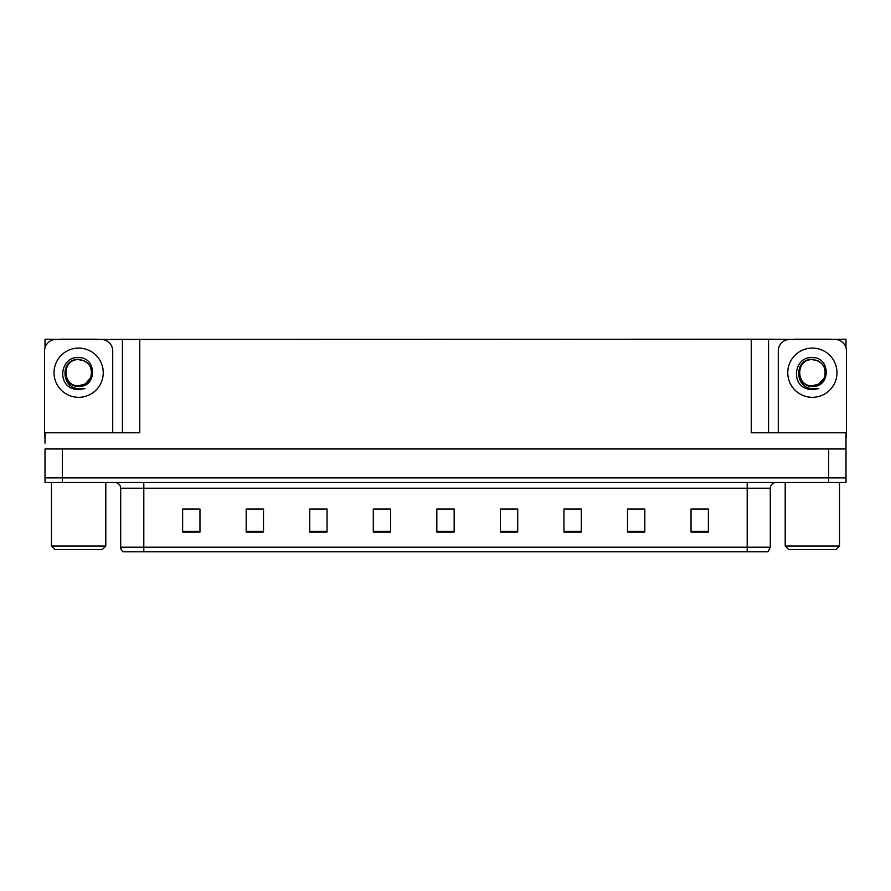 <?xml version="1.0" encoding="UTF-8"?>
<svg xmlns="http://www.w3.org/2000/svg" width="891" height="891" viewBox="0 0 891 891"><rect width="100%" height="100%" fill="white"/><g stroke="black" fill="none" stroke-linecap="round" stroke-linejoin="round"><path stroke-width="1.34" d="M97.119 339.426L751.236 339.193L751.236 432.792L845.993 432.792L845.993 448.964L45.007 448.964L45.007 477.854L62.348 477.854L45.007 477.854L45.007 482.476L62.348 482.476L62.348 477.854L828.652 477.854L62.348 477.854L62.348 448.964M45.007 443.183L45.007 432.792L139.764 432.792L139.764 339.193M60.154 339.426L45.007 339.193L45.007 347.746M62.348 482.476L845.993 482.476L845.993 477.854L828.652 477.854L845.993 477.854L845.993 443.183M830.846 339.426L845.993 339.193L845.993 347.746M122.435 339.193L122.435 432.792M751.236 339.193L768.565 339.193L768.565 432.792M768.565 339.193L793.881 339.426M830.846 339.193L793.881 339.193M60.154 339.193L97.119 339.193M770.303 547.185L767.997 551.807L747.193 551.807L747.193 547.185L770.303 547.185L770.303 488.257A5.78 5.78 0 0 1 776.083 482.476M747.193 551.807L123.003 551.807A5.78 5.78 0 0 1 120.697 547.185L120.697 488.257C120.352 484.749 118.425 482.822 114.917 482.476M708.367 532.105L708.367 508.995L691.037 508.995L691.037 532.105L708.367 532.105M644.817 532.105L644.817 508.995L627.487 508.995L627.487 532.105L644.817 532.105M581.266 532.105L581.266 508.995L563.936 508.995L563.936 532.105L581.266 532.105M517.716 532.105L517.716 508.995L500.386 508.995L500.386 532.105L517.716 532.105M199.963 532.105L199.963 508.995L182.633 508.995L182.633 532.105L199.963 532.105M263.513 532.105L263.513 508.995L246.183 508.995L246.183 532.105L263.513 532.105M327.064 532.105L327.064 508.995L309.734 508.995L309.734 532.105L327.064 532.105M390.614 532.105L390.614 508.995L373.284 508.995L373.284 532.105L390.614 532.105M454.165 532.105L454.165 508.995L436.835 508.995L436.835 532.105L454.165 532.105M136.111 551.807L125.598 551.807M569.193 509.106L577.858 509.106M633.211 509.106L641.876 509.106M697.219 509.106L705.884 509.106M377.149 509.106L385.814 509.106M313.142 509.106L321.807 509.106M249.124 509.106L257.789 509.106M185.116 509.106L193.781 509.106M505.186 509.106L513.851 509.106M441.168 509.106L449.832 509.106M78.642 385.758C84.211 385.547 88.22 382.896 90.659 377.806C93.087 367.471 89.089 361.323 78.642 359.385C60.053 358.739 60.878 388.242 78.642 388.632L85.046 388.487L78.642 389.735L72.271 388.498C56.467 382.64 61.49 356.222 78.642 357.581C96.963 357.046 97.264 387.418 78.642 386.393C61.568 386.972 61.468 358.85 78.642 359.641C61.791 358.828 61.791 386.583 78.642 385.758L85.168 384.01L90.659 377.806A13.053 13.053 0 0 0 83.576 360.621L78.642 359.652M45.007 437.425A11.55 11.55 0 0 0 44.55 437.414L44.55 350.976A11.55 11.55 0 0 1 56.1 339.426L101.173 339.426A11.55 11.55 0 0 1 112.723 350.976L112.723 432.792M72.338 388.521L75.323 389.412L72.338 388.521M78.642 389.735L85.046 388.487L78.642 389.735M812.358 385.758C817.938 385.547 821.947 382.896 824.387 377.806C826.815 367.471 822.816 361.323 812.358 359.385C793.781 358.739 794.605 388.242 812.358 388.632L818.773 388.487L812.358 389.735L805.999 388.498C790.194 382.64 795.217 356.222 812.358 357.581C830.69 357.046 830.991 387.418 812.358 386.393C795.295 386.972 795.195 358.85 812.358 359.641C795.518 358.828 795.518 386.583 812.358 385.758L818.896 384.01L824.387 377.806A13.053 13.053 0 0 0 817.303 360.621L812.358 359.652M778.277 432.792L778.277 350.976A11.55 11.55 0 0 1 789.827 339.426L834.9 339.426A11.55 11.55 0 0 1 846.45 350.976L846.45 437.414A11.55 11.55 0 0 0 845.993 437.425M806.065 388.521L809.05 389.412M812.358 389.735L818.261 388.676M54.952 549.491L51.478 546.027L105.795 546.027L102.32 549.491L54.952 549.491M788.68 549.491L785.205 546.027L839.522 546.027L836.048 549.491L788.68 549.491M828.652 448.964L828.652 482.476M747.193 482.476L747.193 488.257L120.697 488.257M770.303 488.257L747.193 488.257L747.193 547.185L143.807 547.185L143.807 551.807M120.697 547.185L143.807 547.185L143.807 482.476M454.165 531.303L436.835 531.303M390.614 531.303L373.284 531.303M327.064 531.303L309.734 531.303M263.513 531.303L246.183 531.303M199.963 531.303L182.633 531.303M517.716 531.303L500.386 531.303M581.266 531.303L563.936 531.303M644.817 531.303L627.487 531.303M708.367 531.303L691.037 531.303M78.642 348.091A24.614 24.614 0 0 1 103.245 372.705A24.614 24.614 0 0 1 78.642 397.319A24.614 24.614 0 0 1 54.028 372.705A24.614 24.614 0 0 1 78.642 348.091M90.659 377.806A13.053 13.053 0 0 0 83.576 360.621M812.358 348.091A24.614 24.614 0 0 1 836.972 372.705A24.614 24.614 0 0 1 812.358 397.319A24.614 24.614 0 0 1 787.755 372.705A24.614 24.614 0 0 1 812.358 348.091M824.387 377.806A13.053 13.053 0 0 0 817.303 360.621M105.795 482.476L105.795 546.027M51.478 482.476L51.478 546.027M839.522 482.476L839.522 546.027M785.205 482.476L785.205 546.027"/></g></svg>
